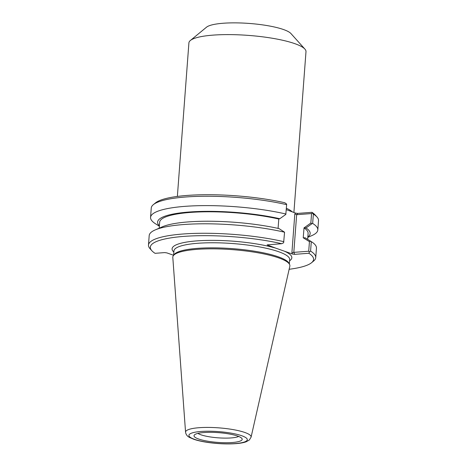 <?xml version="1.0" encoding="UTF-8"?>
<svg xmlns="http://www.w3.org/2000/svg" width="467" height="467" viewBox="0 0 467 467"><rect width="100%" height="100%" fill="white"/><g stroke="black" fill="none" stroke-linecap="round" stroke-linejoin="round"><path stroke-width="0.7" d="M286.265 209.607L295.558 213.092L294.817 213.95L296.65 214.692L311.553 213.559L310.841 223.033L304.035 227.884L306.008 227.954L312.032 223.67L310.841 223.033M177.367 196.426L188.913 42.853A58.702 11.891 4.3 0 1 190.367 40.495A58.702 11.891 4.3 0 1 248.345 35.393A58.702 11.891 4.3 0 1 304.91 49.105A58.702 11.891 4.3 0 1 305.99 51.656L293.901 212.503M190.367 40.495L206.502 27.203A43.273 8.768 4.3 0 1 249.244 23.443A43.273 8.768 4.3 0 1 290.941 33.548L304.91 49.105M155.721 223.909A83.862 16.987 4.3 0 1 155.657 223.874A83.862 16.987 4.3 0 1 150.561 217.383L151.261 208.025A83.862 16.987 4.3 0 1 153.334 204.663L155.441 202.929A81.853 16.578 -175.7 0 1 284.8 202.76L286.54 203.974L286.639 204.663L285.816 214.435L279.791 218.719L278.781 219.023A74.44 15.078 -175.7 0 0 201.388 211.884A74.44 15.078 -175.7 0 0 159.65 222.239L159.2 228.182M278.081 228.398L278.781 219.023M284.566 232.21A83.862 16.987 -175.7 0 0 155.202 229.922L162.323 226.822A76.506 15.499 -175.7 0 1 279.05 228.614L284.566 232.21L283.627 242.77L281.724 243.704L267.112 244.901L275.623 248.1A60.045 12.165 -175.7 0 0 203.297 240.523A60.045 12.165 -175.7 0 0 173.858 252.057M304.035 227.884L303.217 237.785L309.44 241.649L308.716 251.228L293.813 252.361L296.65 214.692L297.753 213.401L295.558 213.092M307.66 239.343L308.103 233.401A74.44 15.078 -175.7 0 0 303.964 227.89M307.835 236.973A76.506 15.499 -175.7 0 0 306.008 227.954M309.44 241.649L310.713 241.264L309.364 240.412L305.26 237.849L303.287 237.779M308.716 251.228L309.481 251.876L310.578 251.094L311.291 241.626L310.713 241.264M159.352 226.191L155.657 223.874M279.791 218.719A76.506 15.499 -175.7 0 0 192.614 211.779A76.506 15.499 -175.7 0 0 159.381 225.812M289.598 260.761A60.045 12.165 -175.7 0 0 284.415 251.193L292.482 254.036L294.677 254.346L308.868 253.266A81.853 16.578 4.3 0 1 311.559 262.723L313.666 260.989A83.862 16.987 -175.7 0 0 315.739 257.621L316.451 248.152A83.862 16.987 -175.7 0 0 311.355 241.667A83.862 16.987 -175.7 0 0 311.291 241.626M173.613 255.274L166.894 252.904L164.699 252.594L155.056 253.324A81.853 16.578 4.3 0 1 151.845 250.715A81.853 16.578 4.3 0 1 189.001 236.063A81.853 16.578 4.3 0 1 281.724 243.704M294.817 213.95L291.904 252.711L293.813 252.361L294.677 254.346M311.553 213.559L312.394 213.08L311.944 212.322L297.753 213.401M308.868 253.266L309.481 251.876M153.334 204.663A83.862 16.987 4.3 0 1 286.639 204.663M312.032 223.67L312.656 223.436L313.363 214.079A83.862 16.987 4.3 0 1 316.976 216.962L315.155 214.937A81.853 16.578 -175.7 0 0 311.944 212.322M313.363 214.079L312.394 213.08M284.415 251.193L275.623 248.1M311.559 262.723A81.853 16.578 4.3 0 1 289.143 269.284M289.569 264.439L288.991 263.271A58.036 11.757 -175.7 0 0 232.309 248.631A58.036 11.757 -175.7 0 0 174.08 254.632L173.333 255.7A58.702 11.891 4.3 0 1 232.239 249.629A58.702 11.891 4.3 0 1 289.569 264.439A58.702 11.891 4.3 0 1 289.832 266.243L251.083 437.165A32.865 6.655 -175.7 0 0 218.836 427.86A32.865 6.655 -175.7 0 0 185.562 432.238C185.959 434.608 187.32 436.359 189.643 437.491L193.91 439.324C198.02 440.708 203.163 441.817 209.327 442.646C218.807 443.878 227.639 444.21 235.817 443.65C240.073 443.341 243.494 442.728 246.091 441.811L249.337 440.002L251.083 437.165M316.976 216.962A83.862 16.987 4.3 0 1 318.517 220.605L317.817 229.962A83.862 16.987 4.3 0 1 311.81 235.613L307.806 237.353M283.854 241.678A83.862 16.987 -175.7 0 0 196.163 233.36A83.862 16.987 -175.7 0 0 148.483 245.047A83.862 16.987 -175.7 0 0 150.024 248.683L151.845 250.715M155.202 229.922A83.862 16.987 -175.7 0 0 149.195 235.578L148.483 245.047M150.561 217.383A83.862 16.987 4.3 0 1 198.242 205.702A83.862 16.987 4.3 0 1 285.932 214.02M312.656 223.436A83.862 16.987 4.3 0 1 317.817 229.962M315.739 257.621A83.862 16.987 -175.7 0 0 310.578 251.094M185.562 432.238L172.808 257.445A58.702 11.891 4.3 0 1 173.333 255.7M198.627 439.009A24.156 4.892 4.3 0 1 194.237 435.145A24.156 4.892 4.3 0 1 218.474 432.646A24.156 4.892 4.3 0 1 242.064 438.741A24.156 4.892 4.3 0 1 226.74 442.728A24.156 4.892 4.3 0 1 198.627 439.009M197.915 433.399A21.739 4.401 -175.7 0 0 200.88 434.771A21.739 4.401 -175.7 0 0 221.305 438.023A21.739 4.401 -175.7 0 0 238.695 436.464M292.395 211.977A58.702 11.891 -175.7 0 0 286.364 208.282M267.562 245.257L268 244.749M291.904 252.711L292.482 254.036M173.613 255.297L173.94 250.913A58.036 11.757 4.3 0 1 232.694 243.54A58.036 11.757 4.3 0 1 289.686 259.617L289.353 264.001M235.28 443.574A29.281 5.931 4.3 0 1 189.065 436.055A29.281 5.931 4.3 0 1 229.98 432.95A29.281 5.931 4.3 0 1 235.28 443.574M309.364 240.412L311.355 241.667"/></g></svg>
